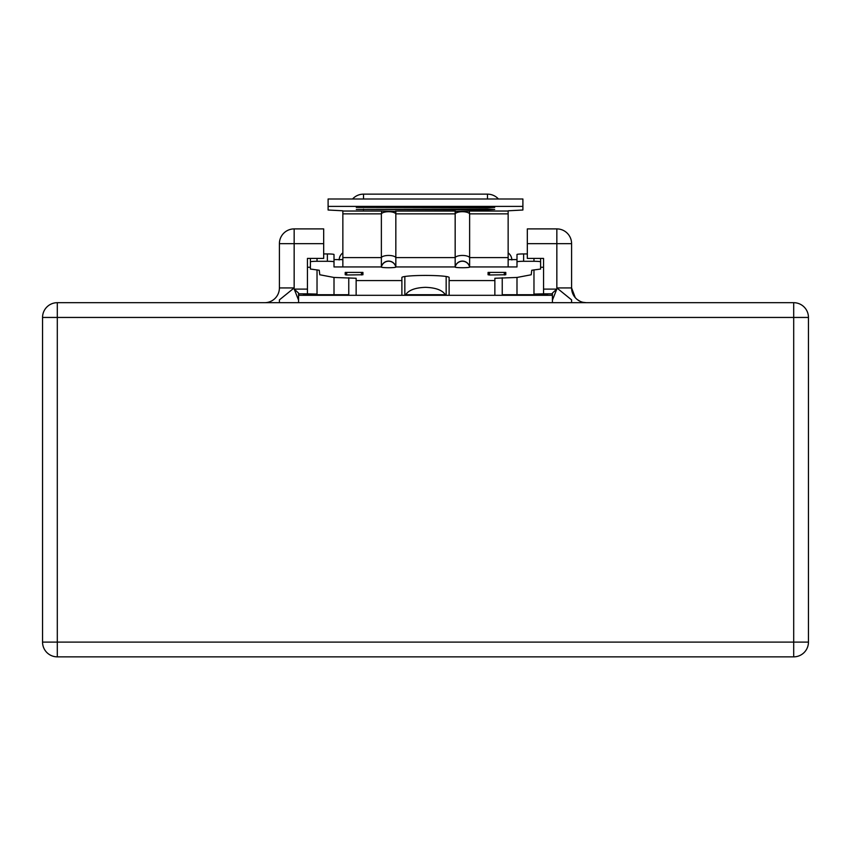 <?xml version="1.0" encoding="UTF-8"?>
<svg xmlns="http://www.w3.org/2000/svg" width="851" height="851" viewBox="0 0 851 851"><rect width="100%" height="100%" fill="white"/><g stroke="black" fill="none" stroke-linecap="round" stroke-linejoin="round"><path stroke-width="1.28" d="M57.304 302.69L793.696 302.69A14.754 14.754 0 0 1 808.45 317.444L808.45 642.101A14.754 14.754 0 0 1 793.696 656.855L57.304 656.855A14.754 14.754 0 0 1 42.55 642.101L42.55 317.444A14.754 14.754 0 0 1 57.304 302.69L57.304 642.101L808.45 642.101A14.754 14.754 0 0 1 793.696 656.855L793.696 317.444L42.55 317.444A14.754 14.754 0 0 1 57.304 302.69M298.733 293.829L298.733 295.308L552.267 295.308L552.267 293.829M298.584 300.18L294.212 289.106L298.584 293.116L298.584 302.69M328.103 206.389L522.897 206.389L522.897 198.996L328.103 198.996L328.103 210.016L342.857 210.793L342.857 266.948L334.007 266.948L334.007 259.598L342.857 259.598M279.405 299.892L279.405 302.69L279.405 299.892L294.159 287.925L294.159 243.652L279.405 243.652A14.754 14.754 0 0 1 294.159 228.898L323.678 228.898L323.678 243.652L294.159 243.652L294.159 228.898M294.212 289.106L307.445 289.106L307.445 258.417L323.678 258.417L323.678 243.652M552.416 302.69L552.416 300.19L556.788 289.106L543.555 289.106L543.555 258.417L527.322 258.417L527.322 228.898L556.841 228.898A14.754 14.754 0 0 1 571.595 243.652L571.595 287.925A14.754 14.754 0 0 0 586.35 302.69M527.322 243.652L556.841 243.652L556.841 228.898A14.754 14.754 0 0 1 571.595 243.652L556.841 243.652L556.841 287.925L571.595 299.892L571.595 302.69M522.897 206.389L522.897 210.016L508.143 210.793L508.143 213.856L469.624 213.856L469.624 267.086A7.233 0.628 180 0 1 462.391 267.725A7.233 0.628 180 0 1 455.168 267.086L455.168 211.356A7.382 6.829 180 0 1 455.2 211.197M395.8 211.197A7.382 6.829 180 0 1 395.832 211.356L395.832 213.856L455.168 213.856A7.382 2.67 0 0 1 462.391 211.708A7.382 2.67 0 0 1 469.624 213.856L469.241 211.037L455.168 211.356M395.832 211.356L381.759 211.037L381.376 213.856L342.857 213.856M487.485 207.75L356.292 207.421L487.485 207.101L494.708 207.421L487.485 207.75L487.485 207.101M487.485 209.761L356.292 209.431L487.485 209.112L494.708 209.431L487.485 209.761L487.485 209.112M508.143 259.598L516.993 259.598L516.993 266.948L508.143 266.948L508.143 213.856M494.856 295.308L494.856 278.266L517.1 277.447L531.215 274.767L531.747 270.246L540.608 269.044L540.608 261.863A6.638 0.574 0 0 0 533.971 261.289L533.971 258.417M449.115 295.308L449.115 277.49A23.615 2.053 180 0 0 425.5 275.437A23.615 2.053 180 0 0 401.885 277.49L401.885 295.308M356.144 295.308L356.144 278.266L333.9 277.447L319.785 274.767L319.253 270.246L310.392 269.044L310.392 261.863A6.638 0.574 0 0 1 317.029 261.289L327.369 261.289A6.638 0.574 0 0 1 334.007 261.863L334.007 266.948M381.376 267.086L381.376 213.856A7.382 2.67 0 0 1 388.609 211.708A7.382 2.67 0 0 1 395.832 213.856L395.832 267.086A7.233 0.628 180 0 1 388.609 267.725A7.233 0.628 180 0 1 381.376 267.086A7.382 7.351 180 0 1 395.832 267.086M516.993 266.948L516.993 261.863A6.638 0.574 0 0 1 523.631 261.289L533.971 261.289M345.219 272.416L362.93 272.416L362.93 274.756L346.57 274.99L345.219 274.756L345.219 272.416M488.07 272.416L505.781 272.416L505.781 274.756L489.421 274.99L488.07 274.756L488.07 272.416M342.857 252.896A8.85 8.818 180 0 0 339.219 259.13L339.134 259.97M334.007 261.863L334.007 254.513A6.638 0.574 180 0 0 327.369 253.938L323.678 253.938M516.993 261.863L516.993 254.513A6.638 0.574 180 0 1 523.631 253.938L527.322 253.938M508.143 252.896A8.85 8.818 180 0 1 511.781 259.13L511.866 259.97M307.445 258.417L307.445 267.267L310.392 267.267M298.584 293.829L307.445 293.829L307.445 289.106M294.159 287.925L279.405 287.925A14.754 14.754 0 0 1 264.65 302.69A14.754 14.754 0 0 0 279.405 287.925L279.405 243.652M586.307 302.69L583.073 302.318M580.052 301.275L577.308 299.595M577.042 299.382L575.446 297.871M574.957 297.307L573.148 294.51M572 291.329L571.595 288.787M540.608 267.267L543.555 267.267L543.555 258.417M543.555 289.106L543.555 293.829L552.416 293.829M547.544 295.308L547.544 293.829M303.456 293.829L303.456 295.308M307.445 293.829L317.029 294.084L317.029 294.712L334.007 294.712L334.007 277.469M303.456 294.712L317.029 294.712M317.029 269.841L317.029 294.084M348.761 295.308L348.761 294.712L334.007 294.712M348.761 277.745L348.761 294.712M404.842 295.308L404.842 276.49M413.692 295.308L413.692 294.712M446.158 276.49L446.158 295.308M502.239 295.308L502.239 277.745M533.971 269.841L533.971 294.084L543.555 293.829M547.544 294.712L533.971 294.712L533.971 294.084M516.993 277.469L516.993 294.712L502.239 294.712M516.993 294.712L533.971 294.712M310.392 261.693L310.392 269.044M310.392 261.863L310.392 258.417M540.608 269.044L540.608 261.693M540.608 258.417L540.608 261.863M437.308 294.712L437.308 295.308M404.842 294.712L446.158 294.712M445.296 294.712C442.339 290.138 435.733 287.681 425.5 287.34C415.267 287.681 408.661 290.138 405.704 294.712M552.416 300.19L552.416 293.116L556.788 289.106M793.696 302.69A14.754 14.754 0 0 1 808.45 317.444L793.696 317.444L793.696 302.69M487.485 198.996L487.485 194.145L363.515 194.145L363.515 198.996M487.485 194.145L487.485 194.156A14.754 14.754 0 0 1 498.431 198.996M469.241 211.037L508.143 211.037M395.46 211.037L455.54 211.037M342.857 211.037L381.759 211.037M363.515 209.112L363.515 209.761M342.857 257.587L381.376 257.587A7.382 2.67 180 0 1 388.609 255.449A7.382 2.67 180 0 1 395.832 257.587L455.168 257.587A7.382 2.67 180 0 1 462.391 255.449A7.382 2.67 180 0 1 469.624 257.587L508.143 257.587M508.143 266.948L469.624 266.948A7.382 7.351 -0 0 0 455.168 266.948L395.832 266.948A7.382 7.351 -0 0 0 381.376 266.948L342.857 266.948M449.115 280.575L494.856 280.575M356.144 280.575L401.885 280.575M505.781 274.756L505.558 272.416M504.196 272.416L504.43 274.99M489.421 274.99L489.655 272.416M488.293 272.416L488.07 274.756M327.369 261.289L327.369 253.938M317.029 258.417L317.029 261.289M556.841 287.925L571.595 287.925M523.631 253.938L523.631 261.289M42.55 642.101L57.304 642.101L57.304 656.855A14.754 14.754 0 0 1 42.55 642.101M362.93 274.756L362.707 272.416M361.345 272.416L361.579 274.99M346.57 274.99L346.804 272.416M345.442 272.416L345.219 274.756M455.168 267.086A7.382 7.351 180 0 1 469.624 267.086M363.515 194.145A14.754 14.754 0 0 0 352.569 198.996M575.276 297.68L571.595 287.936"/></g></svg>
